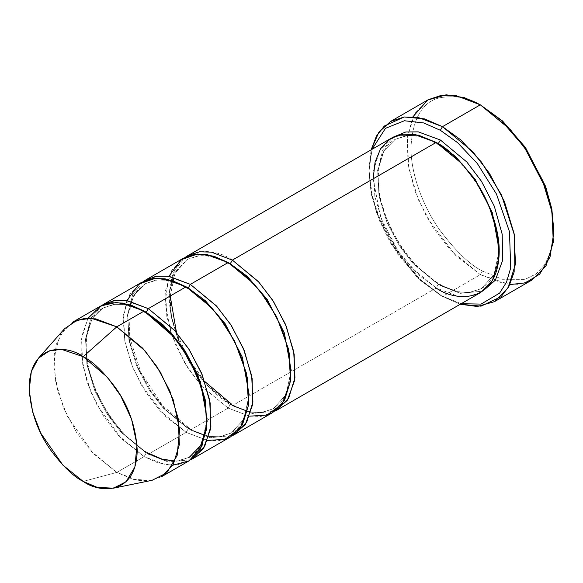 <?xml version="1.0" encoding="UTF-8"?>
<svg xmlns="http://www.w3.org/2000/svg" width="583" height="583" viewBox="0 0 583 583"><rect width="100%" height="100%" fill="white"/><g stroke="black" fill="none" stroke-linecap="round" stroke-linejoin="round"><path stroke-width="0.44" stroke-dasharray="2.92 2.19" d="M509.841 284.57L480.305 274.666L482.411 271.029L502.415 279.279L525.276 279.279L536.236 273.85L545.448 263.749L551.649 248.817L553.85 229.782M428.308 99.678L414.615 113.641L407.306 137.333L408.719 167.875L418.383 199.809L433.344 227.989L450.112 249.75L480.305 274.666L442.482 296.507L420.379 280.438L397.519 254.042L377.347 215.222L371.138 193.126L368.944 171.548L372.041 149.321L368.944 170.695L371.626 195.502L379.467 220.724L390.858 243.65L417.078 277.326L440.384 295.289L461.182 303.728L440.384 295.289L460.271 304.253L442.482 296.507L480.305 274.666L504.82 283.965L518.673 284.344L532.308 279.818M232.362 260.105C213.925 246.536 170.185 243.126 169.325 296.499C169.077 321.065 181.007 350.303 194.54 369.287C208.801 388.198 221.409 400.332 232.362 405.681L231.75 404.325L230.263 404.471L250.573 412.174L262.051 412.487L273.347 408.741L285.983 394.757L291.187 370.489L285.983 394.757L273.347 408.741L262.051 412.487L250.573 412.174L230.263 404.471L231.75 404.325L232.362 405.681L252.271 413.456L274.79 411.226L252.271 413.456L232.362 405.681L436.179 288.009L457.196 295.982L469.067 296.31L480.756 292.426M391.608 138.018L379.876 149.991L373.608 170.294L374.825 196.478L383.104 223.85L395.93 248.001L410.301 266.65L436.179 288.009L438.285 284.373L458.595 292.076L470.073 292.389L481.369 288.636L494.005 274.651L499.208 250.391L494.005 274.651L481.369 288.636L470.073 292.389L458.595 292.076L438.285 284.373L439.771 284.227L440.384 285.583L460.293 293.351L482.804 291.128L460.293 293.351L440.384 285.583L439.771 284.227L438.285 284.373L413.267 263.727L399.37 245.691L386.974 222.349L378.972 195.888L377.791 170.579L383.854 150.953L395.194 139.381L406.162 135.671L417.319 135.839L437.243 143.054L417.319 135.839L406.162 135.671L395.194 139.381L383.854 150.953L377.791 170.579L378.972 195.888L386.974 222.349L399.37 245.691L413.267 263.727L438.285 284.373L436.179 288.009L418.528 274.906L398.357 251.616L380.561 217.364L373.149 178.828M393.758 136.888L382.842 149.853L377.551 170.688L379.548 196.726L388.176 223.449L400.951 246.813L415.06 264.828L440.384 285.583L415.06 264.828L400.951 246.813L388.176 223.449L379.548 196.726L377.551 170.688L382.842 149.853L393.758 136.888M438.285 143.644L436.798 143.797L436.179 142.434L436.798 143.797L438.248 143.666M183.587 258.116L171.854 270.089L165.587 290.4L166.804 316.576L175.089 343.948L187.908 368.099L202.279 386.755L228.164 408.107L190.342 429.948L210.252 437.716L232.763 435.486L210.252 437.716L190.342 429.948L165.018 409.193L150.902 391.178L138.135 367.815L129.499 341.091L127.509 315.046L132.8 294.211L143.717 281.254L132.8 294.211L127.509 315.046L129.499 341.091L138.135 367.815L150.902 391.178L165.018 409.193L190.342 429.948L189.723 428.585L188.236 428.731L208.554 436.434L220.024 436.754L231.327 433.001L243.964 419.017L249.167 394.749L243.964 419.017L231.327 433.001L220.024 436.754L208.554 436.434L188.236 428.731L189.723 428.585L190.342 429.948L228.164 408.107L230.263 404.471L205.245 383.825L191.355 365.796L178.959 342.447L170.95 315.986L169.777 290.684L175.833 271.051L187.172 259.479L198.14 255.769L209.304 255.937L229.221 263.159L209.304 255.937L198.14 255.769L187.172 259.479L175.833 271.051L169.777 290.684L170.95 315.986L178.959 342.447L191.355 365.796L205.245 383.825L230.263 404.471L228.164 408.107L201.958 386.391M200.997 385.319L184.687 362.932L171.278 333.848M170.834 332.478L165.178 302.038L168.888 276.327M228.164 262.532L228.776 263.895L230.227 263.764L228.776 263.895L228.164 262.532M161.367 476.821L149.685 480.705L137.807 480.377L116.797 472.405L144.11 456.635L165.127 464.607L176.999 464.935L188.688 461.051M64.589 328.688L56.296 344.262L53.811 366.182L57.863 391.433L67.293 416.102L93.091 453.377L116.797 472.405L83.18 481.412L116.797 472.405L133.259 479.386L152.119 480.297M172.881 465.219L157.541 462.72L144.11 456.635L146.216 452.998L166.527 460.701L178.004 461.015L189.3 457.261L178.004 461.015L166.527 460.701L146.216 452.998L147.703 452.845L148.315 454.208L168.225 461.976L190.736 459.754L168.225 461.976L148.315 454.208L147.703 452.845L146.216 452.998L121.198 432.353L107.301 414.316L94.905 390.974L86.903 364.513L85.723 339.204L91.786 319.579L103.125 308.006L114.093 304.297L125.25 304.464L145.174 311.679L125.25 304.464L114.093 304.297L103.125 308.006L91.786 319.579L85.723 339.204L86.903 364.513L94.905 390.974L107.301 414.316L121.198 432.353L146.216 452.998L144.11 456.635L121.709 438.948L96.931 404.872L87.1 381.989L81.671 357.773L82.006 335.517L88.026 318.245M141.567 282.383L129.827 294.357L123.567 314.66L124.777 340.836L133.062 368.208L145.888 392.359L160.259 411.015L186.137 432.375L188.236 428.731L163.225 408.085L149.328 390.056L136.932 366.707L128.923 340.246L127.75 314.944L133.806 295.319L145.152 283.739L133.806 295.319L127.75 314.944L128.923 340.246L136.932 366.707L149.328 390.056L163.225 408.085L188.236 428.731L186.137 432.375L148.315 454.208L122.991 433.453L108.883 415.439L96.108 392.075L87.479 365.352L85.482 339.306L90.773 318.471L101.69 305.514L90.773 318.471L85.482 339.306L87.479 365.352L96.108 392.075L108.883 415.439L122.991 433.453L148.315 454.208L186.137 432.375L165.047 416.007L141.421 385.064L131.394 364.069L124.842 341.201L123.202 319.105L126.861 300.595M146.216 312.269L144.73 312.415L144.11 311.06L144.73 312.415L146.18 312.291M131.343 301.52L137.041 290.873L145.152 283.739L156.113 280.037L167.277 280.204L187.201 287.419L167.277 280.204L156.113 280.037L145.152 283.739L156.747 280.117C165.805 279.264 175.811 281.946 186.749 288.155L188.207 288.031L186.749 288.155L186.137 286.792L186.749 288.155C210.244 301.367 233.389 331.924 242.871 362.517C253.496 394.786 247.87 424.235 231.327 433.001L219.733 436.623C210.667 437.476 200.669 434.801 189.723 428.585L162.526 405.52L140.846 372.391L129.317 336.216L130.3 304.851M249.611 416.153L228.164 408.107L249.174 416.08L261.046 416.408L272.735 412.524M207.592 440.413L186.137 432.375L207.147 440.34L219.019 440.668L230.708 436.791M175.06 461.036L177.706 460.883L189.3 457.261L201.937 443.277L207.14 419.009M99.54 306.643L87.807 318.617L81.54 338.92L82.757 365.096L91.035 392.476L103.861 416.626L118.232 435.275L144.11 456.635L116.797 472.405L90.919 451.045L76.548 432.397L63.722 408.246L55.436 380.874L54.226 354.69L60.486 334.387L72.226 322.414M553.843 230.977L551.423 249.692L545.098 264.296L535.857 274.127L524.94 279.374L502.255 279.235L482.411 271.029C469.993 264.959 455.702 251.207 439.546 229.782C424.198 208.262 410.687 175.126 410.964 147.288C412.677 118.604 422.209 102.105 439.546 97.791C455.702 95.022 469.993 97.769 482.411 106.04C469.993 97.769 455.702 95.022 439.546 97.791C422.209 102.105 412.677 118.604 410.964 147.288C410.687 175.126 424.198 208.262 439.546 229.782C455.702 251.207 469.993 264.959 482.411 271.029L480.305 274.666L454.915 254.778L426.632 216.81L415.03 191.173L408.02 163.641L407.262 137.69L412.953 116.76M442.482 296.507L419.097 278.587L392.672 245.297L380.961 222.582L372.522 197.36L368.988 172.138L371.131 149.846L368.944 169.121L371.203 191.333L377.595 214.078L398.357 254.042L421.895 281.217L440.384 295.289M436.179 288.009L232.362 405.681L207.038 384.933L192.929 366.918L180.162 343.547L171.526 316.824L169.529 290.786L174.827 269.951L185.737 256.994M480.305 104.823L482.411 106.04M481.369 288.636L469.774 292.258C460.716 293.118 450.71 290.436 439.771 284.227C417.078 270.308 399.501 248.657 387.039 219.274C372.348 183.834 376.866 148.876 395.194 139.381L406.788 135.759C415.854 134.906 425.852 137.581 436.798 143.797C460.293 157.009 483.431 187.566 492.912 218.151C503.537 250.42 497.911 279.869 481.369 288.636M170.214 295.989L175.002 273.281L187.172 259.479L198.774 255.857C207.832 255.004 217.838 257.679 228.776 263.895C252.271 277.107 275.416 307.664 284.89 338.249C295.515 370.518 289.889 399.974 273.347 408.741L261.752 412.363C252.694 413.216 242.688 410.534 231.75 404.325M204.699 381.428L188.265 358.356L176.503 332.587M147.703 452.845C125.01 438.933 107.432 417.282 94.971 387.899C80.279 352.46 84.797 317.502 103.125 308.006L114.72 304.384C123.785 303.524 133.784 306.206 144.73 312.415C168.225 325.635 191.362 356.191 200.844 386.777C211.469 419.046 205.843 448.495 189.3 457.261M368.944 171.548L368.944 169.121"/><path stroke-width="0.87" d="M553.85 232.209L551.649 208.204L545.448 186.108L525.276 147.288L502.415 120.892L480.305 104.823L500.899 120.113L524.43 147.288L545.2 187.252L551.584 209.997L553.85 232.209L550.024 257.023L539.661 274.156L525.363 282.879L509.841 284.57M440.384 130.3L457.575 142.653L477.273 163.451L496.461 194.059L509.469 231.662L510.723 267.83L506.496 282.238L499.616 293.118L481.106 304.086L461.182 303.728L481.106 304.086L499.616 293.118L506.496 282.238L510.723 267.83L509.469 231.662L496.461 194.059L477.273 163.451L457.575 142.653L440.384 130.3L423.608 122.926L404.391 120.754L385.465 128.326L372.041 149.321L385.465 128.326L404.391 120.754L423.608 122.926L440.384 130.3L442.482 126.664L440.384 130.3M460.271 304.253L481.041 306.155L501.11 296.703L508.959 286.282L514.162 271.969L514.293 234.687L501.424 194.824L481.42 162.023L460.628 139.76L442.482 126.664L472.675 151.58L489.443 173.34L504.404 201.521L514.075 233.455L515.489 263.997L508.179 287.689L494.486 301.651L477.309 306.483L460.271 304.253M232.362 260.105L258.247 281.465L272.618 300.121L285.437 324.272L293.723 351.644L294.94 377.82L288.672 398.123L276.94 410.097L274.79 411.226L287.31 400.295L294.568 380.604L294.182 354.362L286.297 326.356L273.449 301.404L258.808 282.092L232.362 260.105L230.263 263.749L247.484 276.561L267.16 299.407L284.373 332.988L291.187 370.489L284.373 332.988L267.16 299.407L247.484 276.561L230.263 263.749L232.362 260.105L436.179 142.434L232.362 260.105L211.352 252.14L199.481 251.812L187.792 255.689L391.608 138.018L403.298 134.141L415.169 134.469L436.179 142.434C447.139 147.791 459.747 159.917 474.001 178.828C487.541 197.812 499.471 227.049 499.216 251.616C498.356 304.996 454.623 301.579 436.179 288.009M276.94 410.097L480.756 292.426L492.489 280.452L498.757 260.149L497.539 233.972L489.261 206.593L476.435 182.443L462.064 163.794L436.179 142.434L418.528 135.154L398.364 135.154L388.686 139.942L380.561 148.854L375.088 162.03L373.149 178.828M440.384 140.007L438.285 143.644L455.505 156.455L475.174 179.309L492.395 212.89L499.208 250.391L492.395 212.89L475.174 179.309L455.505 156.455L438.285 143.644L440.384 140.007L418.288 131.867L405.819 131.969L393.758 136.888L405.819 131.969L418.288 131.867L440.384 140.007L466.83 161.994L481.463 181.306L494.318 206.258L502.203 234.264L502.59 260.506L495.331 280.19L482.804 291.128L495.331 280.19L502.59 260.506L502.203 234.264L494.318 206.258L481.463 181.306L466.83 161.994L440.384 140.007M437.243 143.054L438.285 143.644L437.243 143.054M494.486 301.651L532.308 279.818L546.001 265.848L553.311 242.164L551.897 211.614L542.226 179.681L527.265 151.507L510.497 129.747L480.305 104.823L442.482 126.664L480.305 104.823L455.797 95.532L441.943 95.146L428.308 99.678L390.486 121.512L404.121 116.986L417.975 117.365L442.482 126.664L424.643 118.896L404.187 116.972L384.35 126.008L376.48 136.028L371.131 149.846L378.833 132.297L390.486 121.512M229.221 263.159L230.263 263.749L229.221 263.159M201.958 386.391L200.997 385.319M171.278 333.848L170.834 332.478M168.888 276.327L181.145 259.69L197.491 254.02L213.859 256.177L228.164 262.532L190.342 284.373L188.236 288.009L205.464 300.821L225.133 323.674L242.346 357.255L249.167 394.749L242.346 357.255L225.133 323.674L205.464 300.821L188.236 288.009L190.342 284.373L168.239 276.233L155.778 276.335L143.717 281.254L145.765 279.957L157.454 276.072L169.325 276.4L190.342 284.373L216.22 305.725L230.591 324.381L243.417 348.532L251.696 375.904L252.913 402.081L246.645 422.391L234.913 434.364L232.763 435.486L245.29 424.555L252.541 404.872L252.162 378.622L244.277 350.623L231.422 325.671L216.789 306.352L190.342 284.373L228.164 262.532L207.147 254.567L195.276 254.239L183.587 258.116L145.765 279.957M113.452 488.182L152.119 480.297L166.804 472.806L177.13 455.549L179.6 429.598L173.26 399.843L160.471 372.348L145.05 350.857L116.797 326.83L142.675 348.189L157.053 366.838L169.872 390.989L178.158 418.361L179.375 444.545L173.107 464.848L161.367 476.821L188.688 461.051L200.421 449.078L206.688 428.775L205.471 402.591L197.192 375.219L184.366 351.068L169.996 332.419L144.11 311.06L116.797 326.83L83.18 356.643L107.396 377.237L120.615 395.653L131.569 419.221L137.005 444.72L134.884 466.968L126.037 481.755L113.452 488.182L97.288 487.395L83.18 481.412C98.979 493.043 136.466 495.973 137.209 450.222C135.912 427.033 128.705 406.234 115.594 387.833C103.373 371.626 92.566 361.227 83.18 356.643C67.373 345.012 29.886 342.083 29.15 387.833C30.447 411.022 37.647 431.814 50.765 450.222C62.979 466.429 73.786 476.828 83.18 481.412L62.862 465.103L40.752 433.154L32.67 412.013L29.194 390.37L31.322 371.582L38.427 358.232L49.373 350.842L61.47 349.363L83.18 356.643L116.797 326.83L91.465 318.34L77.357 320.067L64.589 328.688L38.427 358.232M146.18 312.291L145.174 311.679L146.216 312.269L148.315 308.633L174.193 329.993L188.571 348.641L201.39 372.792L209.676 400.164L210.893 426.348L204.626 446.651L192.886 458.624L190.736 459.754L203.263 448.815L210.521 429.132L210.135 402.889L202.25 374.884L189.395 349.931L174.762 330.612L148.315 308.633L146.216 312.269L171.234 332.915L185.124 350.951L197.52 374.293L205.529 400.754L206.703 426.064L200.647 445.689L189.3 457.261M148.315 308.633L126.219 300.493L113.751 300.595L101.69 305.514L103.745 304.217L115.434 300.332L127.305 300.66L148.315 308.633L186.137 286.792L148.315 308.633M88.026 318.245L100.837 305.937L116.148 302.468L131.051 305.098L144.11 311.06L174.004 337.018L190.065 360.556L202.556 390.297L207.147 421.232L201.915 446.265L189.038 460.84L172.881 465.219M187.201 287.419L188.236 288.009L187.201 287.419M126.861 300.595L139.126 283.957L155.464 278.288L171.839 280.438L186.137 286.792L165.127 278.827L153.256 278.499L141.567 282.383L103.745 304.217M234.913 434.364L272.735 412.524L284.468 400.55L290.735 380.247L289.518 354.07L281.239 326.699L268.413 302.548L254.042 283.892L228.164 262.532L242.958 273.106L259.901 290.764L276.597 316.7L288.454 348.882L290.691 380.626L282.267 403.91L266.883 415.118L249.611 416.153M192.886 458.624L230.708 436.791L242.448 424.818L248.715 404.507L247.498 378.331L239.212 350.959L226.386 326.808L212.015 308.152L186.137 286.792L200.931 297.366L217.882 315.024L234.57 340.96L246.427 373.142L248.671 404.886L240.24 428.177L224.856 439.378L207.592 440.413M207.14 419.009L200.326 381.515L183.106 347.934L163.437 325.081L146.216 312.269M72.226 322.414L83.916 318.529L95.787 318.857L116.797 326.83L144.11 311.06L123.1 303.087L111.229 302.759L99.54 306.643L72.226 322.414M412.953 116.76L427.682 100.043L446.155 94.818L464.374 97.645L480.305 104.823L502.575 121.038L525.604 147.769L545.79 187.056L551.868 209.341L553.843 230.977M185.737 256.994L187.792 255.689M231.75 404.325L204.699 381.428M176.503 332.587L170.214 295.989M175.06 461.036L161.914 459.098L147.703 452.845M130.3 304.851L131.343 301.52"/></g></svg>
